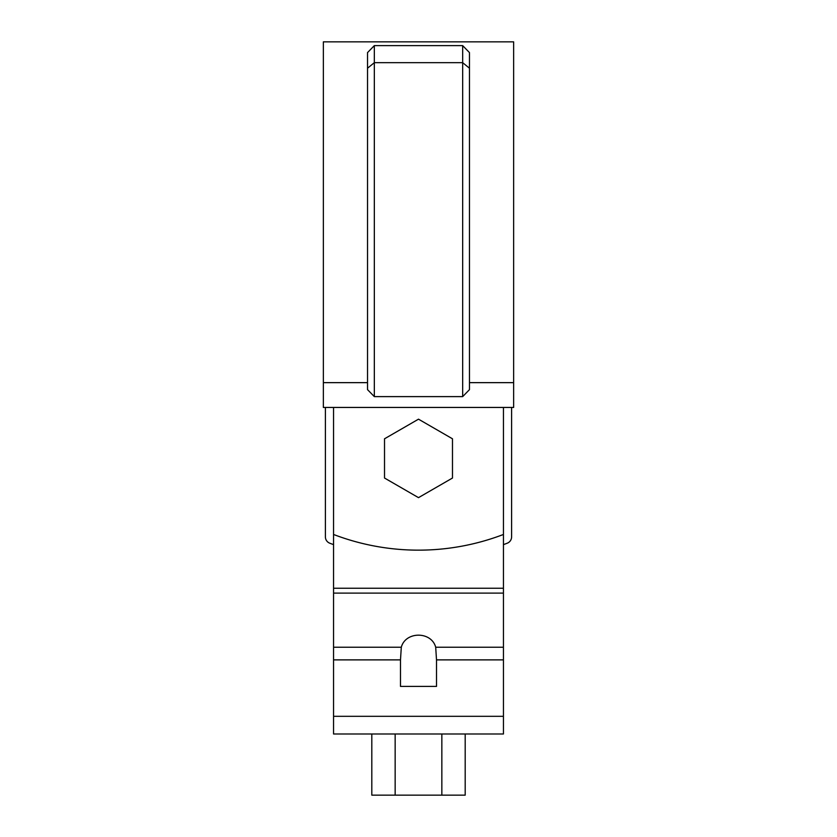 <?xml version="1.0" encoding="UTF-8"?>
<svg xmlns="http://www.w3.org/2000/svg" width="837" height="837" viewBox="0 0 837 837"><rect width="100%" height="100%" fill="white"/><g stroke="black" fill="none" stroke-linecap="round" stroke-linejoin="round"><path stroke-width="1.26" d="M503.445 407.441L503.445 534.466A237.854 237.854 0 0 1 333.555 534.466L333.555 407.441M367.527 68.215L367.527 52.595L374.327 45.616L462.673 45.616L469.473 52.595L469.473 389.634L462.673 396.612L374.327 396.612L367.527 389.634L367.527 68.215L374.327 62.681L374.327 396.612M462.673 45.616L462.673 396.612M469.473 382.645L513.646 382.645L513.646 41.85L323.354 41.85L323.354 382.645L367.527 382.645M323.354 382.645L323.354 407.441L513.646 407.441L513.646 382.645M374.327 45.616L374.327 62.681L462.673 62.681L469.473 68.215M401.3 647.242C405.547 631.15 431.453 631.15 435.7 647.242L436.506 659.88L436.506 686.413L400.494 686.413L400.494 659.88L401.3 647.242L333.555 647.242L333.555 593.109L503.445 593.109L503.445 534.466M503.445 593.109L503.445 733.986L333.555 733.986L333.555 647.242M333.555 593.109L333.555 534.466M469.473 733.986L367.527 733.986M465.194 733.986L465.194 795.15L395.158 795.15L395.158 733.986M441.842 795.15L441.842 733.986M395.158 795.15L371.806 795.15L371.806 733.986M511.606 407.441L511.606 536.862A6.801 6.801 0 0 1 507.243 543.203A247.365 247.365 0 0 1 503.445 544.625M333.555 544.625A247.365 247.365 0 0 1 329.757 543.203A6.801 6.801 0 0 1 325.394 536.862L325.394 407.441M384.518 438.797L384.518 478.032L418.5 497.649L452.482 478.032L452.482 438.797L418.5 419.17L384.518 438.797M333.555 588.244L503.445 588.244M503.445 659.88L436.506 659.88M503.445 647.242L435.7 647.242M400.494 659.88L333.555 659.88M503.445 716.315L333.555 716.315"/></g></svg>
